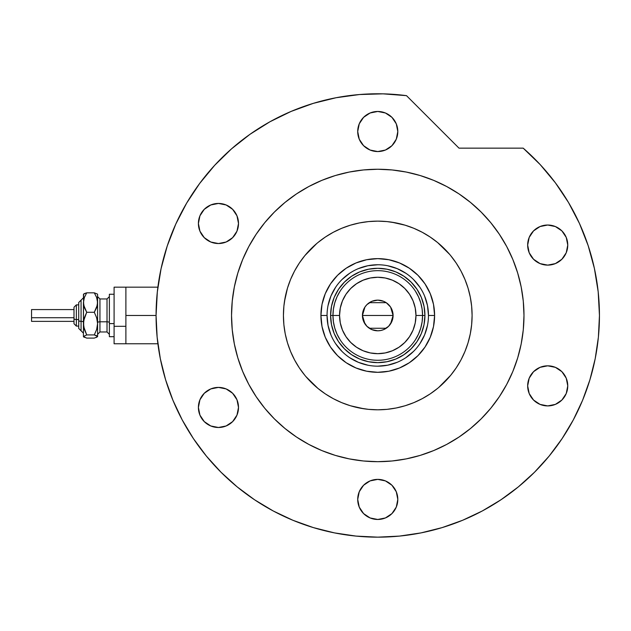 <?xml version="1.0" encoding="UTF-8"?>
<svg xmlns="http://www.w3.org/2000/svg" width="631" height="631" viewBox="0 0 631 631"><rect width="100%" height="100%" fill="white"/><g stroke="black" fill="none" stroke-linecap="round" stroke-linejoin="round"><path stroke-width="0.95" d="M573.248 420.017A221.686 221.686 0 0 0 599.45 315.468L598.188 291.814L594.402 268.427L588.147 245.577L579.487 223.532L568.523 202.527L555.383 182.816L540.215 164.62L523.194 148.151A221.686 221.686 0 0 1 377.764 537.155A221.686 221.686 0 0 1 156.07 315.468L125.884 315.468L125.884 343.769L125.884 315.468L156.07 315.468A221.686 221.686 0 0 0 182.272 420.017M125.884 287.168L125.884 315.468L125.884 287.168L114.093 287.168L114.093 343.769L114.093 326.306L125.884 326.306L114.093 326.306L114.093 287.168L157.884 287.168M428.465 315.484L428.465 315.468A50.709 50.709 0 0 0 377.764 264.76A50.709 50.709 0 0 0 327.055 315.468L320.927 315.468A56.837 56.837 0 0 1 377.764 258.631A56.837 56.837 0 0 1 434.601 315.468L428.465 315.468A50.709 50.709 0 0 1 377.764 366.177A50.709 50.709 0 0 1 327.055 315.468A50.709 50.709 0 0 1 377.764 264.76A50.709 50.709 0 0 1 428.465 315.468L427.495 305.578L424.608 296.065M391.606 222.151L405.149 225.196L413.865 228.312L422.234 232.271L430.168 237.035L437.606 242.549L449.698 254.435M284.447 301.626L287.491 288.083L290.607 279.367L294.567 270.999L299.323 263.056L304.836 255.626L316.73 243.534M363.921 408.785L350.379 405.741L341.663 402.625L333.294 398.666L325.351 393.91L317.914 388.388L305.83 376.502M450.684 255.626L456.197 263.056L460.961 270.999L464.913 279.367L468.036 288.083L470.284 297.067L471.641 306.224L472.098 315.468L471.641 324.713L470.284 333.87L468.036 342.854L464.913 351.57L460.961 359.938L456.197 367.881L450.684 375.311L438.79 387.402M327.055 315.453L327.055 315.468A50.709 50.709 0 0 0 377.764 366.177A50.709 50.709 0 0 0 428.465 315.468L434.601 315.468A56.837 56.837 0 0 1 377.764 372.306A56.837 56.837 0 0 1 320.927 315.468L322.015 304.379L325.249 293.715L330.502 283.895L337.569 275.282L346.182 268.214L356.01 262.961L366.674 259.727L377.764 258.631L388.854 259.727L399.51 262.961L409.338 268.214L417.951 275.282L425.018 283.895L430.271 293.715L433.505 304.379L434.601 315.468L433.505 326.558L430.271 337.222L425.018 347.042L417.951 355.655L409.338 362.73L399.51 367.983L388.854 371.217L377.764 372.306L366.674 371.217L356.01 367.983L346.182 362.73L337.569 355.655L330.502 347.042L325.249 337.222L322.015 326.558L320.927 315.468L327.055 315.468L328.033 325.359L330.912 334.872M334.185 333.523L338.539 341.671L344.408 348.825L351.554 354.685L359.709 359.047L351.554 354.685L344.408 348.825L338.539 341.671L334.185 333.523L331.504 324.673L330.597 315.468L331.504 306.264L334.185 297.422L338.539 289.266L334.185 297.422M395.811 359.047L403.966 354.685L411.112 348.825L416.981 341.671L421.342 333.523L416.981 341.671L411.112 348.825L403.966 354.685L395.811 359.047L386.961 361.729L377.764 362.636L368.559 361.729L359.709 359.047M421.342 297.422L416.981 289.266L411.112 282.12L403.966 276.252L395.811 271.89L403.966 276.252L411.112 282.12L416.981 289.266L421.342 297.422L424.024 306.264L424.931 315.468L424.024 324.673L421.342 333.523M359.709 271.89L351.554 276.252L344.408 282.12L338.539 289.266L344.408 282.12L351.554 276.252L359.709 271.89L368.559 269.208L377.764 268.301L386.961 269.208L395.811 271.89M335.589 343.627L341.907 351.325M349.574 357.619L358.361 362.312L367.873 365.199M377.748 366.177L387.655 365.199L397.167 362.312M405.914 357.635L413.613 351.325M419.915 343.65L424.608 334.872L427.495 325.359M419.93 287.31L413.613 279.612M405.946 273.318L397.167 268.625L387.655 265.738M377.78 264.76L367.873 265.738L358.361 268.625M349.606 273.302L341.907 279.612M335.613 287.286L330.912 296.065L328.033 305.578M415.419 339.762L418.495 334.138L420.743 328.128L422.115 321.865L422.573 315.468L415.971 315.468A38.207 38.207 0 0 1 377.764 353.675A38.207 38.207 0 0 1 339.557 315.468L332.955 315.468A44.809 44.809 0 0 0 377.764 360.277A44.809 44.809 0 0 0 422.573 315.468A44.809 44.809 0 0 1 377.764 360.277A44.809 44.809 0 0 1 332.955 315.468L330.597 315.468A47.167 47.167 0 0 0 377.764 362.636A47.167 47.167 0 0 0 424.931 315.468L422.573 315.468L424.931 315.468A47.167 47.167 0 0 1 377.764 362.636A47.167 47.167 0 0 1 330.597 315.468A47.167 47.167 0 0 1 377.764 268.301A47.167 47.167 0 0 1 424.931 315.468A47.167 47.167 0 0 0 377.764 268.301A47.167 47.167 0 0 0 330.597 315.468L332.955 315.468A44.809 44.809 0 0 1 377.764 270.66A44.809 44.809 0 0 1 422.573 315.468L422.115 309.072L420.743 302.809L418.495 296.799L415.419 291.175M390.597 307.092L393.089 315.468L391.922 321.337L388.601 326.306L383.624 329.634L380.753 330.502L377.764 330.802L371.896 329.634L366.919 326.306L363.598 321.337L362.431 315.468A15.333 15.333 0 0 1 377.764 300.143A15.333 15.333 0 0 1 393.089 315.468L362.431 315.468L364.931 307.084M365.112 306.808L366.777 304.781M367.068 304.489L369.159 302.785M369.316 302.675L386.211 302.675M386.353 302.777L388.459 304.489M388.751 304.781L390.415 306.808M340.109 291.175L337.025 296.799L334.777 302.809L333.413 309.072L332.955 315.468L333.413 321.865L334.777 328.128L337.025 334.138L340.109 339.762M333.413 321.865L334.777 328.128L337.025 334.138M334.777 302.809L333.413 309.072M422.115 309.072L420.743 302.809L418.495 296.799M420.743 328.128L422.115 321.865M415.971 315.468L415.23 308.015L413.06 300.845L409.527 294.243L404.779 288.454L398.989 283.705L392.379 280.172L385.218 277.995L377.764 277.261L370.31 277.995L363.14 280.172L356.539 283.705L350.749 288.454L345.993 294.243L342.467 300.845L340.29 308.015L339.557 315.468L340.29 322.922L342.467 330.092L345.993 336.694L350.749 342.483L356.539 347.239L363.14 350.765L370.31 352.942L377.764 353.675L385.218 352.942L392.379 350.765L398.989 347.239L404.779 342.483L409.527 336.694L413.06 330.092L415.23 322.922L415.971 315.468L422.573 315.468A44.809 44.809 0 0 0 377.764 270.66A44.809 44.809 0 0 0 332.955 315.468L339.557 315.468A38.207 38.207 0 0 1 377.764 277.261A38.207 38.207 0 0 1 415.971 315.468M364.923 323.853L362.431 315.468L363.598 309.6L365.018 306.95L366.919 304.631L371.896 301.303L377.764 300.143L383.624 301.303L386.275 302.722L390.51 306.95L392.797 312.479L393.089 315.468L390.589 323.861M377.764 315.468L393.089 315.468A15.333 15.333 0 0 1 377.764 330.802A15.333 15.333 0 0 1 362.431 315.468L377.764 315.468M390.415 324.129L388.751 326.156M388.451 326.456L386.369 328.152M386.211 328.262L369.316 328.262M369.167 328.159L367.068 326.448M366.777 326.156L365.112 324.129M273.215 510.96A221.686 221.686 0 0 0 462.791 520.204L464.353 519.55M465.244 519.163L464.022 519.684M467.232 345.386L466.972 346.143M304.836 375.311L299.323 367.881L294.567 359.938L290.607 351.57L287.491 342.854L285.236 333.87L283.879 324.713L283.429 315.468A94.334 94.334 0 0 1 377.764 221.134A94.334 94.334 0 0 1 472.098 315.468A94.334 94.334 0 0 1 377.764 409.803A94.334 94.334 0 0 1 283.429 315.468L283.879 306.224L285.236 297.067M395.109 170.283L406.285 172.058L392.096 169.952L377.764 169.25L363.432 169.952L349.235 172.058L335.313 175.544L321.802 180.379L308.835 186.516L296.523 193.891L284.999 202.441L274.367 212.079L264.728 222.711L256.186 234.235L248.803 246.54A146.218 146.218 0 0 0 231.538 315.468A146.218 146.218 0 0 1 377.764 169.25A146.218 146.218 0 0 1 523.982 315.468A146.218 146.218 0 0 0 506.701 246.516M499.397 234.314A146.218 146.218 0 0 0 458.918 193.835M446.716 186.531A146.218 146.218 0 0 0 308.804 186.531M296.609 193.835A146.218 146.218 0 0 0 256.131 234.314M193.354 438.506A221.686 221.686 0 0 0 254.719 499.878M465.15 519.21A221.686 221.686 0 0 0 471.807 516.221M471.87 516.19A221.686 221.686 0 0 0 480.932 511.686M500.801 499.878A221.686 221.686 0 0 0 562.174 438.506M481.784 511.236L483.07 510.55M397.806 131.516A20.05 20.05 0 0 1 377.764 151.558A20.05 20.05 0 0 1 357.714 131.516A20.05 20.05 0 0 1 377.764 111.466A20.05 20.05 0 0 1 397.806 131.516L396.284 139.183L391.938 145.69L385.431 150.036L377.764 151.558L370.089 150.036L363.59 145.69L359.244 139.183L357.714 131.516L359.244 123.842L363.59 117.342L370.089 112.996L377.764 111.466L385.431 112.996L391.938 117.342L396.284 123.842L397.806 131.516M567.758 245.073A20.05 20.05 0 0 1 547.716 265.123A20.05 20.05 0 0 1 527.666 245.073A20.05 20.05 0 0 1 547.716 225.022A20.05 20.05 0 0 1 567.758 245.073L566.236 252.747L561.89 259.246L555.383 263.592L547.716 265.123L540.041 263.592L533.542 259.246L529.196 252.747L527.666 245.073L529.196 237.398L533.542 230.899L540.041 226.553L547.716 225.022L555.383 226.553L561.89 230.899L566.236 237.398L567.758 245.073M567.758 385.864A20.05 20.05 0 0 1 547.716 405.914A20.05 20.05 0 0 1 527.666 385.864A20.05 20.05 0 0 1 547.716 365.822A20.05 20.05 0 0 1 567.758 385.864L566.236 393.539L561.89 400.038L555.383 404.384L547.716 405.914L540.041 404.384L533.542 400.038L529.196 393.539L527.666 385.864L529.196 378.19L533.542 371.691L540.041 367.345L547.716 365.822L555.383 367.345L561.89 371.691L566.236 378.19L567.758 385.864M397.806 499.421A20.05 20.05 0 0 1 377.764 519.471A20.05 20.05 0 0 1 357.714 499.421A20.05 20.05 0 0 1 377.764 479.379A20.05 20.05 0 0 1 397.806 499.421L396.284 507.095L391.938 513.595L385.431 517.941L377.764 519.471L370.089 517.941L363.59 513.595L359.244 507.095L357.714 499.421L359.244 491.754L363.59 485.247L370.089 480.901L377.764 479.379L385.431 480.901L391.938 485.247L396.284 491.754L397.806 499.421M238.502 407.445A20.05 20.05 0 0 1 218.452 427.495A20.05 20.05 0 0 1 198.402 407.445A20.05 20.05 0 0 1 218.452 387.402A20.05 20.05 0 0 1 238.502 407.445L236.972 415.119L232.626 421.618L226.127 425.964L218.452 427.495L210.778 425.964L204.278 421.618L199.932 415.119L198.402 407.445L199.932 399.778L204.278 393.271L210.778 388.925L218.452 387.402L226.127 388.925L232.626 393.271L236.972 399.778L238.502 407.445M238.502 223.492A20.05 20.05 0 0 1 218.452 243.534A20.05 20.05 0 0 1 198.402 223.492A20.05 20.05 0 0 1 218.452 203.442A20.05 20.05 0 0 1 238.502 223.492L236.972 231.167L232.626 237.666L226.127 242.012L218.452 243.534L210.778 242.012L204.278 237.666L199.932 231.167L198.402 223.492L199.932 215.818L204.278 209.318L210.778 204.972L218.452 203.442L226.127 204.972L232.626 209.318L236.972 215.818L238.502 223.492M161.063 268.696L157.324 291.948L156.07 315.468A221.686 221.686 0 0 1 406.498 95.652L383.009 93.845L359.465 94.54L336.134 97.726L313.26 103.374L291.128 111.411L269.965 121.751L250.018 134.285L231.514 148.861L214.666 165.322L199.656 183.471L186.658 203.111L175.812 224.021L167.247 245.964L161.063 268.696L157.324 291.948L156.07 315.468L157.143 337.199L160.329 358.716L165.622 379.823L172.949 400.306L182.249 419.97L193.433 438.632L206.392 456.11L221.008 472.225L237.122 486.84L254.601 499.799L273.255 510.984L292.926 520.283L313.41 527.611L334.509 532.895L356.034 536.09L377.764 537.155L399.494 536.09L421.011 532.895L442.118 527.611L462.602 520.283L482.265 510.984L500.927 499.799L518.398 486.84L534.52 472.225L549.128 456.11L562.087 438.632L573.271 419.97L582.579 400.306L589.906 379.823L595.191 358.716L598.385 337.199L599.45 315.468M523.194 148.151L458.997 148.151L406.498 95.652L458.997 148.151L523.194 148.151M522.949 332.813L521.174 343.998L523.28 329.8L523.982 315.468A146.218 146.218 0 0 1 377.764 461.687A146.218 146.218 0 0 1 231.538 315.468A146.218 146.218 0 0 0 248.819 384.421M403.935 459.329L395.109 460.654M360.419 460.654L349.235 458.879L363.432 460.985L377.764 461.687L392.096 460.985L406.285 458.879L420.207 455.393L433.718 450.558L446.693 444.421L458.997 437.046L470.521 428.496L481.153 418.866L490.792 408.233L499.342 396.702L506.717 384.397L512.853 371.422L517.688 357.911L521.174 343.998M233.904 341.647L232.571 332.813M232.571 298.124L234.353 286.939L232.247 301.137L231.538 315.468L232.247 329.8L234.353 343.998L237.84 357.911L242.675 371.422L248.803 384.397L256.186 396.702L264.728 408.233L274.367 418.866L284.999 428.496L296.523 437.046L308.835 444.421L321.802 450.558L335.313 455.393L349.235 458.879M351.585 171.608L360.419 170.283M521.616 289.298L522.949 298.124M383.009 93.845L359.465 94.54M291.128 111.411L269.965 121.751L250.018 134.285L231.514 148.861M199.656 183.471L186.658 203.111L175.812 224.021M165.622 379.823L172.949 400.306M254.601 499.799L273.255 510.984M442.118 527.611L462.602 520.283M562.087 438.632L573.271 419.97M588.147 245.577L579.487 223.532M568.523 202.527L555.383 182.816M256.131 396.623A146.218 146.218 0 0 0 296.609 437.102M308.804 444.405A146.218 146.218 0 0 0 446.716 444.405M458.918 437.102A146.218 146.218 0 0 0 499.397 396.623M506.701 384.421A146.218 146.218 0 0 0 523.982 315.468L523.28 301.137L521.174 286.939L517.688 273.026L512.853 259.515L506.717 246.54L499.342 234.235L490.792 222.711L481.153 212.079L470.521 202.441L458.997 193.891L446.693 186.516L433.718 180.379L420.207 175.544L406.285 172.058M248.803 246.54L242.675 259.515L237.84 273.026L234.353 286.939M317.914 242.549L325.351 237.035L333.294 232.271L341.663 228.312L350.379 225.196L359.354 222.948L368.512 221.591L377.764 221.134L387.008 221.591L396.165 222.948M437.606 388.388L430.168 393.91L422.234 398.666L413.865 402.625L405.149 405.741L396.165 407.989L387.008 409.353L377.764 409.803L368.512 409.353L359.354 407.989M505.628 496.565L504.508 497.354M516.797 488.134L519.392 486.02M514.517 489.948L516.592 488.307M511.291 492.432L513.224 490.957M506.922 495.643L509.391 493.852M498.837 501.172L505.999 496.305M531.042 256.21L531.42 256.754M533.542 259.246L534.023 259.712M530.253 235.221L529.196 237.398M529.977 395.211L531.042 397.002M536.579 369.198L536.034 369.569M533.542 371.691L533.069 372.172M212.166 426.477L213.578 426.895M214.54 427.108L218.452 427.495M229.589 390.778L228.588 390.147M222.364 203.829L218.452 203.442M216.654 203.529L214.54 203.829M213.578 204.05L210.778 204.972M96.243 337.514L97.584 336.512L97.584 302.557L96.669 307.549L94.303 312.282L96.669 317.779L97.584 323.6L96.669 329.429L94.303 334.919L97.584 336.512L97.584 323.6L96.669 329.429L94.303 334.919L96.661 335.692L97.584 336.694L94.303 338.106L86.715 338.106L83.434 336.694L83.434 302.557L84.349 297.564L86.715 292.831L94.303 292.831L97.348 294.014L94.303 292.831L96.661 297.532L97.584 302.557L97.584 294.961M94.303 338.106L86.715 338.106L83.434 336.512L86.715 334.919L84.349 329.421L83.434 323.6L83.434 336.512L86.715 334.919L83.671 326.55L83.678 320.643L86.715 312.282L83.678 305.112L83.434 294.961M84.791 293.423L83.434 294.425M97.584 294.243L97.348 305.073L94.303 312.282L96.669 317.779L97.584 323.6L97.584 302.557L96.661 297.532L94.303 292.831L86.715 292.831L83.678 294.007M76.359 326.046L76.359 319.531A2.358 0.907 180 0 1 74.001 318.631L74.001 323.695M78.717 328.443L81.076 330.802L78.717 328.443L78.717 320.438A2.358 0.907 0 0 0 81.076 321.345L81.076 330.747L81.076 321.345A2.358 0.907 180 0 1 83.434 322.244A2.358 0.907 0 0 0 81.076 321.345L81.076 300.19L81.076 321.345A2.358 0.907 180 0 1 78.717 320.438L78.717 328.396M31.55 321.25L31.55 309.576L31.55 317.724L74.001 317.724L31.55 317.724L31.55 321.368L74.001 321.368M78.717 319.531L76.359 319.531L76.359 326.085L74.001 323.727L74.001 307.218L76.359 304.86L76.359 319.531L78.717 319.531M99.943 299.015L99.943 331.977L107.018 331.977L107.018 321.794A2.358 0.907 180 0 1 109.376 322.693A2.358 0.907 0 0 0 107.018 321.794L107.018 299.015M107.018 331.922L107.018 298.96L99.943 298.96L99.943 321.794A2.358 0.907 0 0 0 97.584 322.693A2.358 0.907 180 0 1 99.943 321.794L107.018 321.794L99.943 321.794L99.943 331.922M114.093 323.6L109.376 323.6L109.376 336.694L109.376 323.6L114.093 323.6M109.376 294.243L109.376 323.6L109.376 294.243L114.093 294.243L109.376 294.243M97.584 323.6L97.584 328.38M83.678 336.93L84.357 337.34L83.434 336.512L83.671 336.102M83.615 294.062L83.434 323.6L84.349 317.772L86.715 312.282L84.357 307.581L83.434 302.557L84.349 297.564L86.715 292.831L84.357 293.596L86.715 292.831M94.303 312.282L86.715 312.282L94.303 312.282M94.303 334.919L86.715 334.919L94.303 334.919M78.717 302.541L78.717 320.438L78.717 302.501L83.434 297.785M74.001 307.242L74.001 318.75M31.55 312.195L31.55 313.213M74.001 318.631A2.358 0.907 0 0 0 76.359 319.531L76.359 304.891M157.884 343.769L114.093 343.769M76.359 304.86L78.717 304.86L76.359 304.86L74.001 307.218M78.717 326.085L76.359 326.085L74.001 323.727M107.018 298.96L109.376 296.602M99.943 298.96L97.584 296.602M114.093 336.694L109.376 336.694M99.943 331.977L97.584 334.335M107.018 331.977L109.376 334.335M74.001 309.576L31.55 309.576M81.076 300.143L78.717 302.501M81.076 330.802L83.434 333.16"/></g></svg>
